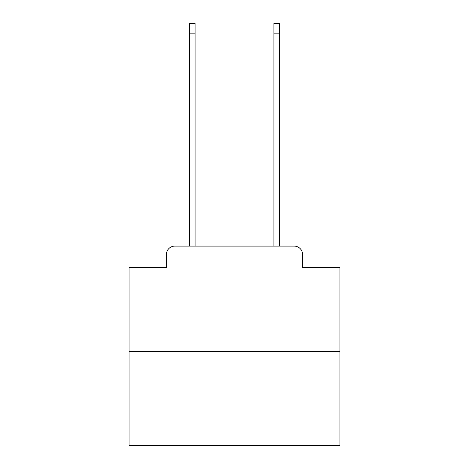 <?xml version="1.0" encoding="UTF-8"?>
<svg xmlns="http://www.w3.org/2000/svg" width="469" height="469" viewBox="0 0 469 469"><rect width="100%" height="100%" fill="white"/><g stroke="black" fill="none" stroke-linecap="round" stroke-linejoin="round"><path stroke-width="0.7" d="M166.401 254.532L166.401 267.6L166.401 254.532A8.436 8.436 0 0 1 174.831 246.096L189.593 246.096L189.593 23.45L195.075 23.45L195.075 246.096L273.925 246.096L273.925 23.45L279.407 23.45L279.407 246.096L294.169 246.096L174.831 246.096M339.919 351.516L129.081 351.516L129.081 445.55L339.919 445.55L339.919 267.6L302.599 267.6L302.599 254.532A8.436 8.436 0 0 0 294.169 246.096M129.081 351.516L129.081 267.6L166.401 267.6M302.599 267.6L302.599 254.532M189.593 33.147L195.075 33.147M279.407 33.147L273.925 33.147"/></g></svg>
